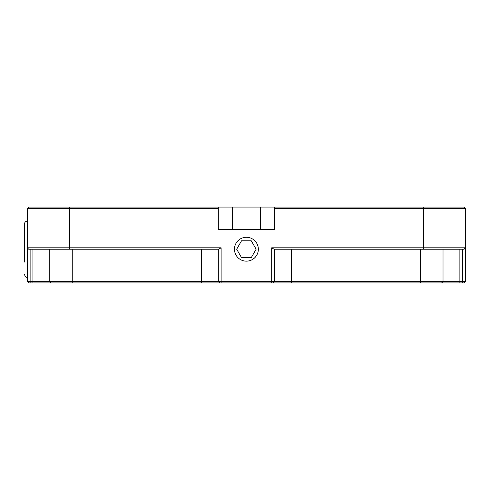 <?xml version="1.0" encoding="UTF-8"?>
<svg xmlns="http://www.w3.org/2000/svg" width="490" height="490" viewBox="0 0 490 490"><rect width="100%" height="100%" fill="white"/><g stroke="black" fill="none" stroke-linecap="round" stroke-linejoin="round"><path stroke-width="0.73" d="M258.34 249.214A11.938 11.938 0 0 0 246.403 237.276A11.938 11.938 0 0 0 234.465 249.214A11.938 11.938 0 0 0 246.403 261.152A11.938 11.938 0 0 0 258.34 249.214M218.313 207.08L218.313 208.483L27.311 208.483L28.714 207.08L232.358 207.08L232.358 229.553M423.366 249.214L423.366 247.811L465.5 247.811L464.097 249.214L274.118 249.214L271.687 247.811L423.366 247.811L423.366 208.483L465.5 208.483L465.5 281.517L464.097 282.92L28.714 282.92L27.311 281.517L27.311 208.483M218.313 208.483L218.313 229.553L274.492 229.553L274.492 207.08L464.097 207.08L465.5 208.483M69.445 249.214L69.445 247.811L221.125 247.811L218.693 249.214L28.714 249.214L27.311 247.811L69.445 247.811L69.445 207.08M27.311 281.517L465.5 281.517M423.366 207.08L423.366 208.483L274.492 208.483M260.447 229.553L260.447 207.08L232.358 207.08M260.447 207.08L274.492 207.08M274.492 249.214L274.492 281.517L273.089 282.92M443.027 249.214L443.027 281.517L441.625 282.92M219.722 282.92L218.313 281.517L218.313 249.214M51.187 282.92L49.778 281.517L49.778 249.214M241.539 240.786L236.676 249.214L241.539 257.642L251.272 257.642L256.135 249.214L251.272 240.786L241.539 240.786M24.5 262.077L24.5 223.936C24.665 222.227 25.602 221.29 27.311 221.125M24.5 244.247L24.5 257.109M221.125 247.811L221.125 282.92M271.687 282.92L271.687 247.811M291.348 249.214L291.348 282.92M420.555 282.92L420.555 249.214M459.883 249.214L459.883 282.92M462.689 282.92L462.689 249.214M72.251 249.214L72.251 282.92M201.464 282.92L201.464 249.214M30.117 249.214L30.117 282.92M32.928 282.92L32.928 249.214M27.311 277.303C26.08 277.567 25.143 276.63 24.5 274.492"/></g></svg>
